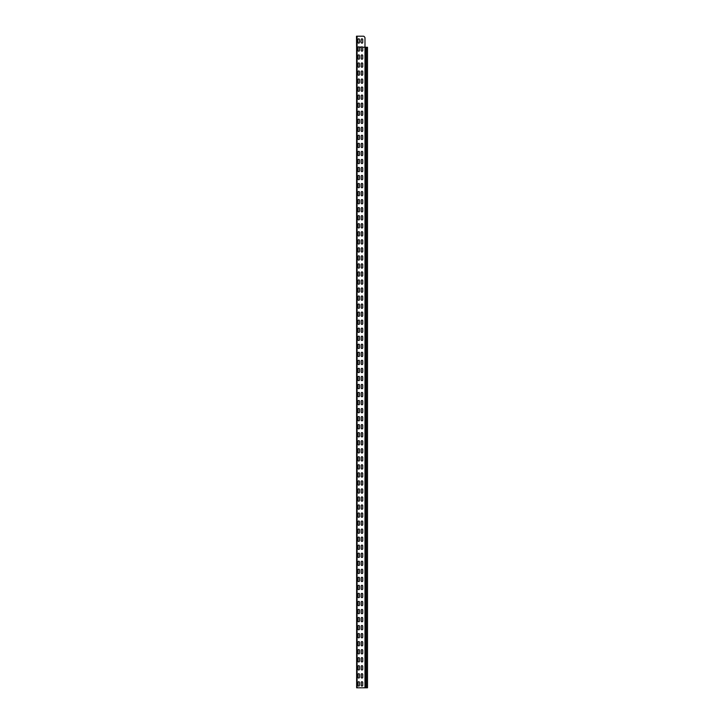 <?xml version="1.0" encoding="UTF-8"?>
<svg xmlns="http://www.w3.org/2000/svg" width="724" height="724" viewBox="0 0 724 724"><rect width="100%" height="100%" fill="white"/><g stroke="black" fill="none" stroke-linecap="round" stroke-linejoin="round"><path stroke-width="1.09" d="M363.385 36.2L357.077 36.2L357.077 46.97L356.597 47.205L356.498 36.2L363.385 36.2A1.086 1.086 0 0 1 364.226 36.589L364.733 37.205A1.086 1.086 0 0 1 364.987 37.892L364.987 46.97L364.987 37.892M367.403 687.8L356.642 687.8L356.597 47.205L358.28 46.97A0.76 0.76 0 0 1 359.131 46.97L359.394 47.277A0.76 0.76 0 0 1 359.466 47.603L359.466 50.427A0.76 0.76 0 0 1 358.706 51.187A0.76 0.76 0 0 1 357.946 50.427L357.946 47.603A0.76 0.76 0 0 1 358.018 47.295L358.027 47.277A0.76 0.76 0 0 0 357.946 47.603M359.267 47.087L361.538 46.97A0.76 0.76 0 0 1 362.389 46.97L362.652 47.277A0.76 0.76 0 0 1 362.724 47.603L362.724 50.427A0.76 0.76 0 0 1 361.964 51.187A0.76 0.76 0 0 1 361.204 50.427L361.204 47.603A0.76 0.76 0 0 1 361.285 47.277L361.412 47.087M360.878 42.01L361.204 39.567A0.76 0.76 0 0 1 361.964 38.806A0.76 0.76 0 0 1 362.724 39.567L362.724 42.39A0.76 0.76 0 0 1 361.964 43.15A0.76 0.76 0 0 1 361.204 42.39A0.76 0.76 0 0 0 361.964 43.15A0.76 0.76 0 0 0 362.724 42.39M357.946 39.567A0.76 0.76 0 0 1 358.706 38.806A0.76 0.76 0 0 1 359.466 39.567A0.76 0.76 0 0 0 358.706 38.806A0.76 0.76 0 0 0 357.946 39.567L357.891 39.892M359.466 39.838L359.466 42.39A0.76 0.76 0 0 1 358.706 43.15A0.76 0.76 0 0 1 357.946 42.39L357.62 39.947M364.226 36.589L364.733 37.205M359.466 42.39A0.76 0.76 0 0 1 358.706 43.15A0.76 0.76 0 0 1 357.946 42.39L357.946 42.119M361.204 39.567A0.76 0.76 0 0 1 361.964 38.806A0.76 0.76 0 0 1 362.724 39.567L362.724 39.838M362.525 47.087L362.652 47.277A0.76 0.76 0 0 1 362.724 47.603M362.615 47.205L367.403 47.277M362.724 50.427A0.76 0.76 0 0 1 361.964 51.187A0.76 0.76 0 0 1 361.204 50.427M361.285 47.277L359.394 47.277A0.76 0.76 0 0 1 359.466 47.603M359.466 50.427A0.76 0.76 0 0 1 358.706 51.187A0.76 0.76 0 0 1 357.946 50.427M361.204 58.463L361.204 55.639A0.76 0.76 0 0 1 361.964 54.879A0.76 0.76 0 0 1 362.724 55.639L362.724 58.463A0.76 0.76 0 0 1 361.964 59.223A0.76 0.76 0 0 1 361.204 58.463A0.76 0.76 0 0 0 361.964 59.223A0.76 0.76 0 0 0 362.724 58.463M361.204 55.639A0.76 0.76 0 0 1 361.964 54.879A0.76 0.76 0 0 1 362.724 55.639M359.466 58.463A0.76 0.76 0 0 1 358.706 59.223A0.76 0.76 0 0 1 357.946 58.463L357.946 55.639A0.76 0.76 0 0 1 358.706 54.879A0.76 0.76 0 0 1 359.466 55.639L359.466 58.463A0.76 0.76 0 0 1 358.706 59.223A0.76 0.76 0 0 1 357.946 58.463M357.946 55.639A0.76 0.76 0 0 1 358.706 54.879A0.76 0.76 0 0 1 359.466 55.639M361.204 66.499L361.204 63.676A0.76 0.76 0 0 1 361.964 62.916A0.76 0.76 0 0 1 362.724 63.676L362.724 66.499A0.76 0.76 0 0 1 361.964 67.26A0.76 0.76 0 0 1 361.204 66.499A0.76 0.76 0 0 0 361.964 67.26A0.76 0.76 0 0 0 362.724 66.499M361.204 63.676A0.76 0.76 0 0 1 361.964 62.916A0.76 0.76 0 0 1 362.724 63.676M359.466 66.499A0.76 0.76 0 0 1 358.706 67.26A0.76 0.76 0 0 1 357.946 66.499L357.946 63.676A0.76 0.76 0 0 1 358.706 62.916A0.76 0.76 0 0 1 359.466 63.676L359.466 66.499A0.76 0.76 0 0 1 358.706 67.26A0.76 0.76 0 0 1 357.946 66.499M357.946 63.676A0.76 0.76 0 0 1 358.706 62.916A0.76 0.76 0 0 1 359.466 63.676M361.204 74.536L361.204 71.712A0.76 0.76 0 0 1 361.964 70.952A0.76 0.76 0 0 1 362.724 71.712L362.724 74.536A0.76 0.76 0 0 1 361.964 75.296A0.76 0.76 0 0 1 361.204 74.536A0.76 0.76 0 0 0 361.964 75.296A0.76 0.76 0 0 0 362.724 74.536M361.204 71.712A0.76 0.76 0 0 1 361.964 70.952A0.76 0.76 0 0 1 362.724 71.712M359.466 74.536A0.76 0.76 0 0 1 358.706 75.296A0.76 0.76 0 0 1 357.946 74.536L357.946 71.712A0.76 0.76 0 0 1 358.706 70.952A0.76 0.76 0 0 1 359.466 71.712L359.466 74.536A0.76 0.76 0 0 1 358.706 75.296A0.76 0.76 0 0 1 357.946 74.536M357.946 71.712A0.76 0.76 0 0 1 358.706 70.952A0.76 0.76 0 0 1 359.466 71.712M361.204 82.572L361.204 79.749A0.76 0.76 0 0 1 361.964 78.988A0.76 0.76 0 0 1 362.724 79.749L362.724 82.572A0.76 0.76 0 0 1 361.964 83.332A0.76 0.76 0 0 1 361.204 82.572A0.76 0.76 0 0 0 361.964 83.332A0.76 0.76 0 0 0 362.724 82.572M361.204 79.749A0.76 0.76 0 0 1 361.964 78.988A0.76 0.76 0 0 1 362.724 79.749M359.466 82.572A0.76 0.76 0 0 1 358.706 83.332A0.76 0.76 0 0 1 357.946 82.572L357.946 79.749A0.76 0.76 0 0 1 358.706 78.988A0.76 0.76 0 0 1 359.466 79.749L359.466 82.572A0.76 0.76 0 0 1 358.706 83.332A0.76 0.76 0 0 1 357.946 82.572M357.946 79.749A0.76 0.76 0 0 1 358.706 78.988A0.76 0.76 0 0 1 359.466 79.749M361.204 90.609L361.204 87.785A0.76 0.76 0 0 1 361.964 87.025A0.76 0.76 0 0 1 362.724 87.785L362.724 90.609A0.76 0.76 0 0 1 361.964 91.369A0.76 0.76 0 0 1 361.204 90.609A0.76 0.76 0 0 0 361.964 91.369A0.76 0.76 0 0 0 362.724 90.609M361.204 87.785A0.76 0.76 0 0 1 361.964 87.025A0.76 0.76 0 0 1 362.724 87.785M359.466 90.609A0.76 0.76 0 0 1 358.706 91.369A0.76 0.76 0 0 1 357.946 90.609L357.946 87.785A0.76 0.76 0 0 1 358.706 87.025A0.76 0.76 0 0 1 359.466 87.785L359.466 90.609A0.76 0.76 0 0 1 358.706 91.369A0.76 0.76 0 0 1 357.946 90.609M357.946 87.785A0.76 0.76 0 0 1 358.706 87.025A0.76 0.76 0 0 1 359.466 87.785M361.204 98.645L361.204 95.821A0.76 0.76 0 0 1 361.964 95.061A0.76 0.76 0 0 1 362.724 95.821L362.724 98.645A0.76 0.76 0 0 1 361.964 99.405A0.76 0.76 0 0 1 361.204 98.645A0.76 0.76 0 0 0 361.964 99.405A0.76 0.76 0 0 0 362.724 98.645M361.204 95.821A0.76 0.76 0 0 1 361.964 95.061A0.76 0.76 0 0 1 362.724 95.821M359.466 98.645A0.76 0.76 0 0 1 358.706 99.405A0.76 0.76 0 0 1 357.946 98.645L357.946 95.821A0.76 0.76 0 0 1 358.706 95.061A0.76 0.76 0 0 1 359.466 95.821L359.466 98.645A0.76 0.76 0 0 1 358.706 99.405A0.76 0.76 0 0 1 357.946 98.645M357.946 95.821A0.76 0.76 0 0 1 358.706 95.061A0.76 0.76 0 0 1 359.466 95.821M361.204 106.681L361.204 103.858A0.76 0.76 0 0 1 361.964 103.098A0.76 0.76 0 0 1 362.724 103.858L362.724 106.681A0.76 0.76 0 0 1 361.964 107.442A0.76 0.76 0 0 1 361.204 106.681A0.76 0.76 0 0 0 361.964 107.442A0.76 0.76 0 0 0 362.724 106.681M361.204 103.858A0.76 0.76 0 0 1 361.964 103.098A0.76 0.76 0 0 1 362.724 103.858M359.466 106.681A0.76 0.76 0 0 1 358.706 107.442A0.76 0.76 0 0 1 357.946 106.681L357.946 103.858A0.76 0.76 0 0 1 358.706 103.098A0.76 0.76 0 0 1 359.466 103.858L359.466 106.681A0.76 0.76 0 0 1 358.706 107.442A0.76 0.76 0 0 1 357.946 106.681M357.946 103.858A0.76 0.76 0 0 1 358.706 103.098A0.76 0.76 0 0 1 359.466 103.858M361.204 114.718L361.204 111.894A0.76 0.76 0 0 1 361.964 111.134A0.76 0.76 0 0 1 362.724 111.894L362.724 114.718A0.76 0.76 0 0 1 361.964 115.478A0.76 0.76 0 0 1 361.204 114.718A0.76 0.76 0 0 0 361.964 115.478A0.76 0.76 0 0 0 362.724 114.718M361.204 111.894A0.76 0.76 0 0 1 361.964 111.134A0.76 0.76 0 0 1 362.724 111.894M359.466 114.718A0.76 0.76 0 0 1 358.706 115.478A0.76 0.76 0 0 1 357.946 114.718L357.946 111.894A0.76 0.76 0 0 1 358.706 111.134A0.76 0.76 0 0 1 359.466 111.894L359.466 114.718A0.76 0.76 0 0 1 358.706 115.478A0.76 0.76 0 0 1 357.946 114.718M357.946 111.894A0.76 0.76 0 0 1 358.706 111.134A0.76 0.76 0 0 1 359.466 111.894M361.204 122.754L361.204 119.931A0.76 0.76 0 0 1 361.964 119.17A0.76 0.76 0 0 1 362.724 119.931L362.724 122.754A0.76 0.76 0 0 1 361.964 123.514A0.76 0.76 0 0 1 361.204 122.754A0.76 0.76 0 0 0 361.964 123.514A0.76 0.76 0 0 0 362.724 122.754M361.204 119.931A0.76 0.76 0 0 1 361.964 119.17A0.76 0.76 0 0 1 362.724 119.931M359.466 122.754A0.76 0.76 0 0 1 358.706 123.514A0.76 0.76 0 0 1 357.946 122.754L357.946 119.931A0.76 0.76 0 0 1 358.706 119.17A0.76 0.76 0 0 1 359.466 119.931L359.466 122.754A0.76 0.76 0 0 1 358.706 123.514A0.76 0.76 0 0 1 357.946 122.754M357.946 119.931A0.76 0.76 0 0 1 358.706 119.17A0.76 0.76 0 0 1 359.466 119.931M361.204 130.791L361.204 127.967A0.76 0.76 0 0 1 361.964 127.207A0.76 0.76 0 0 1 362.724 127.967L362.724 130.791A0.76 0.76 0 0 1 361.964 131.551A0.76 0.76 0 0 1 361.204 130.791A0.76 0.76 0 0 0 361.964 131.551A0.76 0.76 0 0 0 362.724 130.791M361.204 127.967A0.76 0.76 0 0 1 361.964 127.207A0.76 0.76 0 0 1 362.724 127.967M359.466 130.791A0.76 0.76 0 0 1 358.706 131.551A0.76 0.76 0 0 1 357.946 130.791L357.946 127.967A0.76 0.76 0 0 1 358.706 127.207A0.76 0.76 0 0 1 359.466 127.967L359.466 130.791A0.76 0.76 0 0 1 358.706 131.551A0.76 0.76 0 0 1 357.946 130.791M357.946 127.967A0.76 0.76 0 0 1 358.706 127.207A0.76 0.76 0 0 1 359.466 127.967M361.204 138.827L361.204 136.003A0.76 0.76 0 0 1 361.964 135.243A0.76 0.76 0 0 1 362.724 136.003L362.724 138.827A0.76 0.76 0 0 1 361.964 139.587A0.76 0.76 0 0 1 361.204 138.827A0.76 0.76 0 0 0 361.964 139.587A0.76 0.76 0 0 0 362.724 138.827M361.204 136.003A0.76 0.76 0 0 1 361.964 135.243A0.76 0.76 0 0 1 362.724 136.003M359.466 138.827A0.76 0.76 0 0 1 358.706 139.587A0.76 0.76 0 0 1 357.946 138.827L357.946 136.003A0.76 0.76 0 0 1 358.706 135.243A0.76 0.76 0 0 1 359.466 136.003L359.466 138.827A0.76 0.76 0 0 1 358.706 139.587A0.76 0.76 0 0 1 357.946 138.827M357.946 136.003A0.76 0.76 0 0 1 358.706 135.243A0.76 0.76 0 0 1 359.466 136.003M361.204 146.863L361.204 144.04A0.76 0.76 0 0 1 361.964 143.28A0.76 0.76 0 0 1 362.724 144.04L362.724 146.863A0.76 0.76 0 0 1 361.964 147.624A0.76 0.76 0 0 1 361.204 146.863A0.76 0.76 0 0 0 361.964 147.624A0.76 0.76 0 0 0 362.724 146.863M361.204 144.04A0.76 0.76 0 0 1 361.964 143.28A0.76 0.76 0 0 1 362.724 144.04M359.466 146.863A0.76 0.76 0 0 1 358.706 147.624A0.76 0.76 0 0 1 357.946 146.863L357.946 144.04A0.76 0.76 0 0 1 358.706 143.28A0.76 0.76 0 0 1 359.466 144.04L359.466 146.863A0.76 0.76 0 0 1 358.706 147.624A0.76 0.76 0 0 1 357.946 146.863M357.946 144.04A0.76 0.76 0 0 1 358.706 143.28A0.76 0.76 0 0 1 359.466 144.04M361.204 154.9L361.204 152.076A0.76 0.76 0 0 1 361.964 151.316A0.76 0.76 0 0 1 362.724 152.076L362.724 154.9A0.76 0.76 0 0 1 361.964 155.66A0.76 0.76 0 0 1 361.204 154.9A0.76 0.76 0 0 0 361.964 155.66A0.76 0.76 0 0 0 362.724 154.9M361.204 152.076A0.76 0.76 0 0 1 361.964 151.316A0.76 0.76 0 0 1 362.724 152.076M359.466 154.9A0.76 0.76 0 0 1 358.706 155.66A0.76 0.76 0 0 1 357.946 154.9L357.946 152.076A0.76 0.76 0 0 1 358.706 151.316A0.76 0.76 0 0 1 359.466 152.076L359.466 154.9A0.76 0.76 0 0 1 358.706 155.66A0.76 0.76 0 0 1 357.946 154.9M357.946 152.076A0.76 0.76 0 0 1 358.706 151.316A0.76 0.76 0 0 1 359.466 152.076M361.204 162.936L361.204 160.113A0.76 0.76 0 0 1 361.964 159.352A0.76 0.76 0 0 1 362.724 160.113L362.724 162.936A0.76 0.76 0 0 1 361.964 163.696A0.76 0.76 0 0 1 361.204 162.936A0.76 0.76 0 0 0 361.964 163.696A0.76 0.76 0 0 0 362.724 162.936M361.204 160.113A0.76 0.76 0 0 1 361.964 159.352A0.76 0.76 0 0 1 362.724 160.113M359.466 162.936A0.76 0.76 0 0 1 358.706 163.696A0.76 0.76 0 0 1 357.946 162.936L357.946 160.113A0.76 0.76 0 0 1 358.706 159.352A0.76 0.76 0 0 1 359.466 160.113L359.466 162.936A0.76 0.76 0 0 1 358.706 163.696A0.76 0.76 0 0 1 357.946 162.936M357.946 160.113A0.76 0.76 0 0 1 358.706 159.352A0.76 0.76 0 0 1 359.466 160.113M361.204 170.973L361.204 168.149A0.76 0.76 0 0 1 361.964 167.389A0.76 0.76 0 0 1 362.724 168.149L362.724 170.973A0.76 0.76 0 0 1 361.964 171.733A0.76 0.76 0 0 1 361.204 170.973A0.76 0.76 0 0 0 361.964 171.733A0.76 0.76 0 0 0 362.724 170.973M361.204 168.149A0.76 0.76 0 0 1 361.964 167.389A0.76 0.76 0 0 1 362.724 168.149M359.466 170.973A0.76 0.76 0 0 1 358.706 171.733A0.76 0.76 0 0 1 357.946 170.973L357.946 168.149A0.76 0.76 0 0 1 358.706 167.389A0.76 0.76 0 0 1 359.466 168.149L359.466 170.973A0.76 0.76 0 0 1 358.706 171.733A0.76 0.76 0 0 1 357.946 170.973M357.946 168.149A0.76 0.76 0 0 1 358.706 167.389A0.76 0.76 0 0 1 359.466 168.149M361.204 179.009L361.204 176.185A0.76 0.76 0 0 1 361.964 175.425A0.76 0.76 0 0 1 362.724 176.185L362.724 179.009A0.76 0.76 0 0 1 361.964 179.769A0.76 0.76 0 0 1 361.204 179.009A0.76 0.76 0 0 0 361.964 179.769A0.76 0.76 0 0 0 362.724 179.009M361.204 176.185A0.76 0.76 0 0 1 361.964 175.425A0.76 0.76 0 0 1 362.724 176.185M359.466 179.009A0.76 0.76 0 0 1 358.706 179.769A0.76 0.76 0 0 1 357.946 179.009L357.946 176.185A0.76 0.76 0 0 1 358.706 175.425A0.76 0.76 0 0 1 359.466 176.185L359.466 179.009A0.76 0.76 0 0 1 358.706 179.769A0.76 0.76 0 0 1 357.946 179.009M357.946 176.185A0.76 0.76 0 0 1 358.706 175.425A0.76 0.76 0 0 1 359.466 176.185M361.204 187.045L361.204 184.222A0.76 0.76 0 0 1 361.964 183.462A0.76 0.76 0 0 1 362.724 184.222L362.724 187.045A0.76 0.76 0 0 1 361.964 187.806A0.76 0.76 0 0 1 361.204 187.045A0.76 0.76 0 0 0 361.964 187.806A0.76 0.76 0 0 0 362.724 187.045M361.204 184.222A0.76 0.76 0 0 1 361.964 183.462A0.76 0.76 0 0 1 362.724 184.222M359.466 187.045A0.76 0.76 0 0 1 358.706 187.806A0.76 0.76 0 0 1 357.946 187.045L357.946 184.222A0.76 0.76 0 0 1 358.706 183.462A0.76 0.76 0 0 1 359.466 184.222L359.466 187.045A0.76 0.76 0 0 1 358.706 187.806A0.76 0.76 0 0 1 357.946 187.045M357.946 184.222A0.76 0.76 0 0 1 358.706 183.462A0.76 0.76 0 0 1 359.466 184.222M361.204 195.082L361.204 192.258A0.76 0.76 0 0 1 361.964 191.498A0.76 0.76 0 0 1 362.724 192.258L362.724 195.082A0.76 0.76 0 0 1 361.964 195.842A0.76 0.76 0 0 1 361.204 195.082A0.76 0.76 0 0 0 361.964 195.842A0.76 0.76 0 0 0 362.724 195.082M361.204 192.258A0.76 0.76 0 0 1 361.964 191.498A0.76 0.76 0 0 1 362.724 192.258M359.466 195.082A0.76 0.76 0 0 1 358.706 195.842A0.76 0.76 0 0 1 357.946 195.082L357.946 192.258A0.76 0.76 0 0 1 358.706 191.498A0.76 0.76 0 0 1 359.466 192.258L359.466 195.082A0.76 0.76 0 0 1 358.706 195.842A0.76 0.76 0 0 1 357.946 195.082M357.946 192.258A0.76 0.76 0 0 1 358.706 191.498A0.76 0.76 0 0 1 359.466 192.258M361.204 203.118L361.204 200.295A0.76 0.76 0 0 1 361.964 199.534A0.76 0.76 0 0 1 362.724 200.295L362.724 203.118A0.76 0.76 0 0 1 361.964 203.878A0.76 0.76 0 0 1 361.204 203.118A0.76 0.76 0 0 0 361.964 203.878A0.76 0.76 0 0 0 362.724 203.118M361.204 200.295A0.76 0.76 0 0 1 361.964 199.534A0.76 0.76 0 0 1 362.724 200.295M359.466 203.118A0.76 0.76 0 0 1 358.706 203.878A0.76 0.76 0 0 1 357.946 203.118L357.946 200.295A0.76 0.76 0 0 1 358.706 199.534A0.76 0.76 0 0 1 359.466 200.295L359.466 203.118A0.76 0.76 0 0 1 358.706 203.878A0.76 0.76 0 0 1 357.946 203.118M357.946 200.295A0.76 0.76 0 0 1 358.706 199.534A0.76 0.76 0 0 1 359.466 200.295M361.204 211.155L361.204 208.331A0.76 0.76 0 0 1 361.964 207.571A0.76 0.76 0 0 1 362.724 208.331L362.724 211.155A0.76 0.76 0 0 1 361.964 211.915A0.76 0.76 0 0 1 361.204 211.155A0.76 0.76 0 0 0 361.964 211.915A0.76 0.76 0 0 0 362.724 211.155M361.204 208.331A0.76 0.76 0 0 1 361.964 207.571A0.76 0.76 0 0 1 362.724 208.331M359.466 211.155A0.76 0.76 0 0 1 358.706 211.915A0.76 0.76 0 0 1 357.946 211.155L357.946 208.331A0.76 0.76 0 0 1 358.706 207.571A0.76 0.76 0 0 1 359.466 208.331L359.466 211.155A0.76 0.76 0 0 1 358.706 211.915A0.76 0.76 0 0 1 357.946 211.155M357.946 208.331A0.76 0.76 0 0 1 358.706 207.571A0.76 0.76 0 0 1 359.466 208.331M361.204 219.191L361.204 216.367A0.76 0.76 0 0 1 361.964 215.607A0.76 0.76 0 0 1 362.724 216.367L362.724 219.191A0.76 0.76 0 0 1 361.964 219.951A0.76 0.76 0 0 1 361.204 219.191A0.76 0.76 0 0 0 361.964 219.951A0.76 0.76 0 0 0 362.724 219.191M361.204 216.367A0.76 0.76 0 0 1 361.964 215.607A0.76 0.76 0 0 1 362.724 216.367M359.466 219.191A0.76 0.76 0 0 1 358.706 219.951A0.76 0.76 0 0 1 357.946 219.191L357.946 216.367A0.76 0.76 0 0 1 358.706 215.607A0.76 0.76 0 0 1 359.466 216.367L359.466 219.191A0.76 0.76 0 0 1 358.706 219.951A0.76 0.76 0 0 1 357.946 219.191M357.946 216.367A0.76 0.76 0 0 1 358.706 215.607A0.76 0.76 0 0 1 359.466 216.367M361.204 227.227L361.204 224.404A0.76 0.76 0 0 1 361.964 223.644A0.76 0.76 0 0 1 362.724 224.404L362.724 227.227A0.76 0.76 0 0 1 361.964 227.988A0.76 0.76 0 0 1 361.204 227.227A0.76 0.76 0 0 0 361.964 227.988A0.76 0.76 0 0 0 362.724 227.227M361.204 224.404A0.76 0.76 0 0 1 361.964 223.644A0.76 0.76 0 0 1 362.724 224.404M359.466 227.227A0.76 0.76 0 0 1 358.706 227.988A0.76 0.76 0 0 1 357.946 227.227L357.946 224.404A0.76 0.76 0 0 1 358.706 223.644A0.76 0.76 0 0 1 359.466 224.404L359.466 227.227A0.76 0.76 0 0 1 358.706 227.988A0.76 0.76 0 0 1 357.946 227.227M357.946 224.404A0.76 0.76 0 0 1 358.706 223.644A0.76 0.76 0 0 1 359.466 224.404M361.204 235.264L361.204 232.44A0.76 0.76 0 0 1 361.964 231.68A0.76 0.76 0 0 1 362.724 232.44L362.724 235.264A0.76 0.76 0 0 1 361.964 236.024A0.76 0.76 0 0 1 361.204 235.264A0.76 0.76 0 0 0 361.964 236.024A0.76 0.76 0 0 0 362.724 235.264M361.204 232.44A0.76 0.76 0 0 1 361.964 231.68A0.76 0.76 0 0 1 362.724 232.44M359.466 235.264A0.76 0.76 0 0 1 358.706 236.024A0.76 0.76 0 0 1 357.946 235.264L357.946 232.44A0.76 0.76 0 0 1 358.706 231.68A0.76 0.76 0 0 1 359.466 232.44L359.466 235.264A0.76 0.76 0 0 1 358.706 236.024A0.76 0.76 0 0 1 357.946 235.264M357.946 232.44A0.76 0.76 0 0 1 358.706 231.68A0.76 0.76 0 0 1 359.466 232.44M361.204 243.3L361.204 240.477A0.76 0.76 0 0 1 361.964 239.716A0.76 0.76 0 0 1 362.724 240.477L362.724 243.3A0.76 0.76 0 0 1 361.964 244.06A0.76 0.76 0 0 1 361.204 243.3A0.76 0.76 0 0 0 361.964 244.06A0.76 0.76 0 0 0 362.724 243.3M361.204 240.477A0.76 0.76 0 0 1 361.964 239.716A0.76 0.76 0 0 1 362.724 240.477M359.466 243.3A0.76 0.76 0 0 1 358.706 244.06A0.76 0.76 0 0 1 357.946 243.3L357.946 240.477A0.76 0.76 0 0 1 358.706 239.716A0.76 0.76 0 0 1 359.466 240.477L359.466 243.3A0.76 0.76 0 0 1 358.706 244.06A0.76 0.76 0 0 1 357.946 243.3M357.946 240.477A0.76 0.76 0 0 1 358.706 239.716A0.76 0.76 0 0 1 359.466 240.477M361.204 251.337L361.204 248.513A0.76 0.76 0 0 1 361.964 247.753A0.76 0.76 0 0 1 362.724 248.513L362.724 251.337A0.76 0.76 0 0 1 361.964 252.097A0.76 0.76 0 0 1 361.204 251.337A0.76 0.76 0 0 0 361.964 252.097A0.76 0.76 0 0 0 362.724 251.337M361.204 248.513A0.76 0.76 0 0 1 361.964 247.753A0.76 0.76 0 0 1 362.724 248.513M359.466 251.337A0.76 0.76 0 0 1 358.706 252.097A0.76 0.76 0 0 1 357.946 251.337L357.946 248.513A0.76 0.76 0 0 1 358.706 247.753A0.76 0.76 0 0 1 359.466 248.513L359.466 251.337A0.76 0.76 0 0 1 358.706 252.097A0.76 0.76 0 0 1 357.946 251.337M357.946 248.513A0.76 0.76 0 0 1 358.706 247.753A0.76 0.76 0 0 1 359.466 248.513M361.204 259.373L361.204 256.549A0.76 0.76 0 0 1 361.964 255.789A0.76 0.76 0 0 1 362.724 256.549L362.724 259.373A0.76 0.76 0 0 1 361.964 260.133A0.76 0.76 0 0 1 361.204 259.373A0.76 0.76 0 0 0 361.964 260.133A0.76 0.76 0 0 0 362.724 259.373M361.204 256.549A0.76 0.76 0 0 1 361.964 255.789A0.76 0.76 0 0 1 362.724 256.549M359.466 259.373A0.76 0.76 0 0 1 358.706 260.133A0.76 0.76 0 0 1 357.946 259.373L357.946 256.549A0.76 0.76 0 0 1 358.706 255.789A0.76 0.76 0 0 1 359.466 256.549L359.466 259.373A0.76 0.76 0 0 1 358.706 260.133A0.76 0.76 0 0 1 357.946 259.373M357.946 256.549A0.76 0.76 0 0 1 358.706 255.789A0.76 0.76 0 0 1 359.466 256.549M361.204 267.409L361.204 264.586A0.76 0.76 0 0 1 361.964 263.826A0.76 0.76 0 0 1 362.724 264.586L362.724 267.409A0.76 0.76 0 0 1 361.964 268.17A0.76 0.76 0 0 1 361.204 267.409A0.76 0.76 0 0 0 361.964 268.17A0.76 0.76 0 0 0 362.724 267.409M361.204 264.586A0.76 0.76 0 0 1 361.964 263.826A0.76 0.76 0 0 1 362.724 264.586M359.466 267.409A0.76 0.76 0 0 1 358.706 268.17A0.76 0.76 0 0 1 357.946 267.409L357.946 264.586A0.76 0.76 0 0 1 358.706 263.826A0.76 0.76 0 0 1 359.466 264.586L359.466 267.409A0.76 0.76 0 0 1 358.706 268.17A0.76 0.76 0 0 1 357.946 267.409M357.946 264.586A0.76 0.76 0 0 1 358.706 263.826A0.76 0.76 0 0 1 359.466 264.586M361.204 275.446L361.204 272.622A0.76 0.76 0 0 1 361.964 271.862A0.76 0.76 0 0 1 362.724 272.622L362.724 275.446A0.76 0.76 0 0 1 361.964 276.206A0.76 0.76 0 0 1 361.204 275.446A0.76 0.76 0 0 0 361.964 276.206A0.76 0.76 0 0 0 362.724 275.446M361.204 272.622A0.76 0.76 0 0 1 361.964 271.862A0.76 0.76 0 0 1 362.724 272.622M359.466 275.446A0.76 0.76 0 0 1 358.706 276.206A0.76 0.76 0 0 1 357.946 275.446L357.946 272.622A0.76 0.76 0 0 1 358.706 271.862A0.76 0.76 0 0 1 359.466 272.622L359.466 275.446A0.76 0.76 0 0 1 358.706 276.206A0.76 0.76 0 0 1 357.946 275.446M357.946 272.622A0.76 0.76 0 0 1 358.706 271.862A0.76 0.76 0 0 1 359.466 272.622M361.204 283.482L361.204 280.659A0.76 0.76 0 0 1 361.964 279.898A0.76 0.76 0 0 1 362.724 280.659L362.724 283.482A0.76 0.76 0 0 1 361.964 284.242A0.76 0.76 0 0 1 361.204 283.482A0.76 0.76 0 0 0 361.964 284.242A0.76 0.76 0 0 0 362.724 283.482M361.204 280.659A0.76 0.76 0 0 1 361.964 279.898A0.76 0.76 0 0 1 362.724 280.659M359.466 283.482A0.76 0.76 0 0 1 358.706 284.242A0.76 0.76 0 0 1 357.946 283.482L357.946 280.659A0.76 0.76 0 0 1 358.706 279.898A0.76 0.76 0 0 1 359.466 280.659L359.466 283.482A0.76 0.76 0 0 1 358.706 284.242A0.76 0.76 0 0 1 357.946 283.482M357.946 280.659A0.76 0.76 0 0 1 358.706 279.898A0.76 0.76 0 0 1 359.466 280.659M361.204 291.519L361.204 288.695A0.76 0.76 0 0 1 361.964 287.935A0.76 0.76 0 0 1 362.724 288.695L362.724 291.519A0.76 0.76 0 0 1 361.964 292.279A0.76 0.76 0 0 1 361.204 291.519A0.76 0.76 0 0 0 361.964 292.279A0.76 0.76 0 0 0 362.724 291.519M361.204 288.695A0.76 0.76 0 0 1 361.964 287.935A0.76 0.76 0 0 1 362.724 288.695M359.466 291.519A0.76 0.76 0 0 1 358.706 292.279A0.76 0.76 0 0 1 357.946 291.519L357.946 288.695A0.76 0.76 0 0 1 358.706 287.935A0.76 0.76 0 0 1 359.466 288.695L359.466 291.519A0.76 0.76 0 0 1 358.706 292.279A0.76 0.76 0 0 1 357.946 291.519M357.946 288.695A0.76 0.76 0 0 1 358.706 287.935A0.76 0.76 0 0 1 359.466 288.695M361.204 299.555L361.204 296.731A0.76 0.76 0 0 1 361.964 295.971A0.76 0.76 0 0 1 362.724 296.731L362.724 299.555A0.76 0.76 0 0 1 361.964 300.315A0.76 0.76 0 0 1 361.204 299.555A0.76 0.76 0 0 0 361.964 300.315A0.76 0.76 0 0 0 362.724 299.555M361.204 296.731A0.76 0.76 0 0 1 361.964 295.971A0.76 0.76 0 0 1 362.724 296.731M359.466 299.555A0.76 0.76 0 0 1 358.706 300.315A0.76 0.76 0 0 1 357.946 299.555L357.946 296.731A0.76 0.76 0 0 1 358.706 295.971A0.76 0.76 0 0 1 359.466 296.731L359.466 299.555A0.76 0.76 0 0 1 358.706 300.315A0.76 0.76 0 0 1 357.946 299.555M357.946 296.731A0.76 0.76 0 0 1 358.706 295.971A0.76 0.76 0 0 1 359.466 296.731M361.204 307.591L361.204 304.768A0.76 0.76 0 0 1 361.964 304.008A0.76 0.76 0 0 1 362.724 304.768L362.724 307.591A0.76 0.76 0 0 1 361.964 308.352A0.76 0.76 0 0 1 361.204 307.591A0.76 0.76 0 0 0 361.964 308.352A0.76 0.76 0 0 0 362.724 307.591M361.204 304.768A0.76 0.76 0 0 1 361.964 304.008A0.76 0.76 0 0 1 362.724 304.768M359.466 307.591A0.76 0.76 0 0 1 358.706 308.352A0.76 0.76 0 0 1 357.946 307.591L357.946 304.768A0.76 0.76 0 0 1 358.706 304.008A0.76 0.76 0 0 1 359.466 304.768L359.466 307.591A0.76 0.76 0 0 1 358.706 308.352A0.76 0.76 0 0 1 357.946 307.591M357.946 304.768A0.76 0.76 0 0 1 358.706 304.008A0.76 0.76 0 0 1 359.466 304.768M361.204 315.628L361.204 312.804A0.76 0.76 0 0 1 361.964 312.044A0.76 0.76 0 0 1 362.724 312.804L362.724 315.628A0.76 0.76 0 0 1 361.964 316.388A0.76 0.76 0 0 1 361.204 315.628A0.76 0.76 0 0 0 361.964 316.388A0.76 0.76 0 0 0 362.724 315.628M361.204 312.804A0.76 0.76 0 0 1 361.964 312.044A0.76 0.76 0 0 1 362.724 312.804M359.466 315.628A0.76 0.76 0 0 1 358.706 316.388A0.76 0.76 0 0 1 357.946 315.628L357.946 312.804A0.76 0.76 0 0 1 358.706 312.044A0.76 0.76 0 0 1 359.466 312.804L359.466 315.628A0.76 0.76 0 0 1 358.706 316.388A0.76 0.76 0 0 1 357.946 315.628M357.946 312.804A0.76 0.76 0 0 1 358.706 312.044A0.76 0.76 0 0 1 359.466 312.804M361.204 323.664L361.204 320.841A0.76 0.76 0 0 1 361.964 320.08A0.76 0.76 0 0 1 362.724 320.841L362.724 323.664A0.76 0.76 0 0 1 361.964 324.424A0.76 0.76 0 0 1 361.204 323.664A0.76 0.76 0 0 0 361.964 324.424A0.76 0.76 0 0 0 362.724 323.664M361.204 320.841A0.76 0.76 0 0 1 361.964 320.08A0.76 0.76 0 0 1 362.724 320.841M359.466 323.664A0.76 0.76 0 0 1 358.706 324.424A0.76 0.76 0 0 1 357.946 323.664L357.946 320.841A0.76 0.76 0 0 1 358.706 320.08A0.76 0.76 0 0 1 359.466 320.841L359.466 323.664A0.76 0.76 0 0 1 358.706 324.424A0.76 0.76 0 0 1 357.946 323.664M357.946 320.841A0.76 0.76 0 0 1 358.706 320.08A0.76 0.76 0 0 1 359.466 320.841M361.204 331.701L361.204 328.877A0.76 0.76 0 0 1 361.964 328.117A0.76 0.76 0 0 1 362.724 328.877L362.724 331.701A0.76 0.76 0 0 1 361.964 332.461A0.76 0.76 0 0 1 361.204 331.701A0.76 0.76 0 0 0 361.964 332.461A0.76 0.76 0 0 0 362.724 331.701M361.204 328.877A0.76 0.76 0 0 1 361.964 328.117A0.76 0.76 0 0 1 362.724 328.877M359.466 331.701A0.76 0.76 0 0 1 358.706 332.461A0.76 0.76 0 0 1 357.946 331.701L357.946 328.877A0.76 0.76 0 0 1 358.706 328.117A0.76 0.76 0 0 1 359.466 328.877L359.466 331.701A0.76 0.76 0 0 1 358.706 332.461A0.76 0.76 0 0 1 357.946 331.701M357.946 328.877A0.76 0.76 0 0 1 358.706 328.117A0.76 0.76 0 0 1 359.466 328.877M361.204 339.737L361.204 336.913A0.76 0.76 0 0 1 361.964 336.153A0.76 0.76 0 0 1 362.724 336.913L362.724 339.737A0.76 0.76 0 0 1 361.964 340.497A0.76 0.76 0 0 1 361.204 339.737A0.76 0.76 0 0 0 361.964 340.497A0.76 0.76 0 0 0 362.724 339.737M361.204 336.913A0.76 0.76 0 0 1 361.964 336.153A0.76 0.76 0 0 1 362.724 336.913M359.466 339.737A0.76 0.76 0 0 1 358.706 340.497A0.76 0.76 0 0 1 357.946 339.737L357.946 336.913A0.76 0.76 0 0 1 358.706 336.153A0.76 0.76 0 0 1 359.466 336.913L359.466 339.737A0.76 0.76 0 0 1 358.706 340.497A0.76 0.76 0 0 1 357.946 339.737M357.946 336.913A0.76 0.76 0 0 1 358.706 336.153A0.76 0.76 0 0 1 359.466 336.913M361.204 347.773L361.204 344.95A0.76 0.76 0 0 1 361.964 344.19A0.76 0.76 0 0 1 362.724 344.95L362.724 347.773A0.76 0.76 0 0 1 361.964 348.534A0.76 0.76 0 0 1 361.204 347.773A0.76 0.76 0 0 0 361.964 348.534A0.76 0.76 0 0 0 362.724 347.773M361.204 344.95A0.76 0.76 0 0 1 361.964 344.19A0.76 0.76 0 0 1 362.724 344.95M359.466 347.773A0.76 0.76 0 0 1 358.706 348.534A0.76 0.76 0 0 1 357.946 347.773L357.946 344.95A0.76 0.76 0 0 1 358.706 344.19A0.76 0.76 0 0 1 359.466 344.95L359.466 347.773A0.76 0.76 0 0 1 358.706 348.534A0.76 0.76 0 0 1 357.946 347.773M357.946 344.95A0.76 0.76 0 0 1 358.706 344.19A0.76 0.76 0 0 1 359.466 344.95M361.204 355.81L361.204 352.986A0.76 0.76 0 0 1 361.964 352.226A0.76 0.76 0 0 1 362.724 352.986L362.724 355.81A0.76 0.76 0 0 1 361.964 356.57A0.76 0.76 0 0 1 361.204 355.81A0.76 0.76 0 0 0 361.964 356.57A0.76 0.76 0 0 0 362.724 355.81M361.204 352.986A0.76 0.76 0 0 1 361.964 352.226A0.76 0.76 0 0 1 362.724 352.986M359.466 355.81A0.76 0.76 0 0 1 358.706 356.57A0.76 0.76 0 0 1 357.946 355.81L357.946 352.986A0.76 0.76 0 0 1 358.706 352.226A0.76 0.76 0 0 1 359.466 352.986L359.466 355.81A0.76 0.76 0 0 1 358.706 356.57A0.76 0.76 0 0 1 357.946 355.81M357.946 352.986A0.76 0.76 0 0 1 358.706 352.226A0.76 0.76 0 0 1 359.466 352.986M361.204 363.846L361.204 361.023A0.76 0.76 0 0 1 361.964 360.262A0.76 0.76 0 0 1 362.724 361.023L362.724 363.846A0.76 0.76 0 0 1 361.964 364.606A0.76 0.76 0 0 1 361.204 363.846A0.76 0.76 0 0 0 361.964 364.606A0.76 0.76 0 0 0 362.724 363.846M361.204 361.023A0.76 0.76 0 0 1 361.964 360.262A0.76 0.76 0 0 1 362.724 361.023M359.466 363.846A0.76 0.76 0 0 1 358.706 364.606A0.76 0.76 0 0 1 357.946 363.846L357.946 361.023A0.76 0.76 0 0 1 358.706 360.262A0.76 0.76 0 0 1 359.466 361.023L359.466 363.846A0.76 0.76 0 0 1 358.706 364.606A0.76 0.76 0 0 1 357.946 363.846M357.946 361.023A0.76 0.76 0 0 1 358.706 360.262A0.76 0.76 0 0 1 359.466 361.023M361.204 371.883L361.204 369.059A0.76 0.76 0 0 1 361.964 368.299A0.76 0.76 0 0 1 362.724 369.059L362.724 371.883A0.76 0.76 0 0 1 361.964 372.643A0.76 0.76 0 0 1 361.204 371.883A0.76 0.76 0 0 0 361.964 372.643A0.76 0.76 0 0 0 362.724 371.883M361.204 369.059A0.76 0.76 0 0 1 361.964 368.299A0.76 0.76 0 0 1 362.724 369.059M359.466 371.883A0.76 0.76 0 0 1 358.706 372.643A0.76 0.76 0 0 1 357.946 371.883L357.946 369.059A0.76 0.76 0 0 1 358.706 368.299A0.76 0.76 0 0 1 359.466 369.059L359.466 371.883A0.76 0.76 0 0 1 358.706 372.643A0.76 0.76 0 0 1 357.946 371.883M357.946 369.059A0.76 0.76 0 0 1 358.706 368.299A0.76 0.76 0 0 1 359.466 369.059M361.204 379.919L361.204 377.095A0.76 0.76 0 0 1 361.964 376.335A0.76 0.76 0 0 1 362.724 377.095L362.724 379.919A0.76 0.76 0 0 1 361.964 380.679A0.76 0.76 0 0 1 361.204 379.919A0.76 0.76 0 0 0 361.964 380.679A0.76 0.76 0 0 0 362.724 379.919M361.204 377.095A0.76 0.76 0 0 1 361.964 376.335A0.76 0.76 0 0 1 362.724 377.095M359.466 379.919A0.76 0.76 0 0 1 358.706 380.679A0.76 0.76 0 0 1 357.946 379.919L357.946 377.095A0.76 0.76 0 0 1 358.706 376.335A0.76 0.76 0 0 1 359.466 377.095L359.466 379.919A0.76 0.76 0 0 1 358.706 380.679A0.76 0.76 0 0 1 357.946 379.919M357.946 377.095A0.76 0.76 0 0 1 358.706 376.335A0.76 0.76 0 0 1 359.466 377.095M361.204 387.955L361.204 385.132A0.76 0.76 0 0 1 361.964 384.372A0.76 0.76 0 0 1 362.724 385.132L362.724 387.955A0.76 0.76 0 0 1 361.964 388.716A0.76 0.76 0 0 1 361.204 387.955A0.76 0.76 0 0 0 361.964 388.716A0.76 0.76 0 0 0 362.724 387.955M361.204 385.132A0.76 0.76 0 0 1 361.964 384.372A0.76 0.76 0 0 1 362.724 385.132M359.466 387.955A0.76 0.76 0 0 1 358.706 388.716A0.76 0.76 0 0 1 357.946 387.955L357.946 385.132A0.76 0.76 0 0 1 358.706 384.372A0.76 0.76 0 0 1 359.466 385.132L359.466 387.955A0.76 0.76 0 0 1 358.706 388.716A0.76 0.76 0 0 1 357.946 387.955M357.946 385.132A0.76 0.76 0 0 1 358.706 384.372A0.76 0.76 0 0 1 359.466 385.132M361.204 395.992L361.204 393.168A0.76 0.76 0 0 1 361.964 392.408A0.76 0.76 0 0 1 362.724 393.168L362.724 395.992A0.76 0.76 0 0 1 361.964 396.752A0.76 0.76 0 0 1 361.204 395.992A0.76 0.76 0 0 0 361.964 396.752A0.76 0.76 0 0 0 362.724 395.992M361.204 393.168A0.76 0.76 0 0 1 361.964 392.408A0.76 0.76 0 0 1 362.724 393.168M359.466 395.992A0.76 0.76 0 0 1 358.706 396.752A0.76 0.76 0 0 1 357.946 395.992L357.946 393.168A0.76 0.76 0 0 1 358.706 392.408A0.76 0.76 0 0 1 359.466 393.168L359.466 395.992A0.76 0.76 0 0 1 358.706 396.752A0.76 0.76 0 0 1 357.946 395.992M357.946 393.168A0.76 0.76 0 0 1 358.706 392.408A0.76 0.76 0 0 1 359.466 393.168M361.204 404.028L361.204 401.205A0.76 0.76 0 0 1 361.964 400.444A0.76 0.76 0 0 1 362.724 401.205L362.724 404.028A0.76 0.76 0 0 1 361.964 404.788A0.76 0.76 0 0 1 361.204 404.028A0.76 0.76 0 0 0 361.964 404.788A0.76 0.76 0 0 0 362.724 404.028M361.204 401.205A0.76 0.76 0 0 1 361.964 400.444A0.76 0.76 0 0 1 362.724 401.205M359.466 404.028A0.76 0.76 0 0 1 358.706 404.788A0.76 0.76 0 0 1 357.946 404.028L357.946 401.205A0.76 0.76 0 0 1 358.706 400.444A0.76 0.76 0 0 1 359.466 401.205L359.466 404.028A0.76 0.76 0 0 1 358.706 404.788A0.76 0.76 0 0 1 357.946 404.028M357.946 401.205A0.76 0.76 0 0 1 358.706 400.444A0.76 0.76 0 0 1 359.466 401.205M361.204 412.065L361.204 409.241A0.76 0.76 0 0 1 361.964 408.481A0.76 0.76 0 0 1 362.724 409.241L362.724 412.065A0.76 0.76 0 0 1 361.964 412.825A0.76 0.76 0 0 1 361.204 412.065A0.76 0.76 0 0 0 361.964 412.825A0.76 0.76 0 0 0 362.724 412.065M361.204 409.241A0.76 0.76 0 0 1 361.964 408.481A0.76 0.76 0 0 1 362.724 409.241M359.466 412.065A0.76 0.76 0 0 1 358.706 412.825A0.76 0.76 0 0 1 357.946 412.065L357.946 409.241A0.76 0.76 0 0 1 358.706 408.481A0.76 0.76 0 0 1 359.466 409.241L359.466 412.065A0.76 0.76 0 0 1 358.706 412.825A0.76 0.76 0 0 1 357.946 412.065M357.946 409.241A0.76 0.76 0 0 1 358.706 408.481A0.76 0.76 0 0 1 359.466 409.241M361.204 420.101L361.204 417.277A0.76 0.76 0 0 1 361.964 416.517A0.76 0.76 0 0 1 362.724 417.277L362.724 420.101A0.76 0.76 0 0 1 361.964 420.861A0.76 0.76 0 0 1 361.204 420.101A0.76 0.76 0 0 0 361.964 420.861A0.76 0.76 0 0 0 362.724 420.101M361.204 417.277A0.76 0.76 0 0 1 361.964 416.517A0.76 0.76 0 0 1 362.724 417.277M359.466 420.101A0.76 0.76 0 0 1 358.706 420.861A0.76 0.76 0 0 1 357.946 420.101L357.946 417.277A0.76 0.76 0 0 1 358.706 416.517A0.76 0.76 0 0 1 359.466 417.277L359.466 420.101A0.76 0.76 0 0 1 358.706 420.861A0.76 0.76 0 0 1 357.946 420.101M357.946 417.277A0.76 0.76 0 0 1 358.706 416.517A0.76 0.76 0 0 1 359.466 417.277M361.204 428.137L361.204 425.314A0.76 0.76 0 0 1 361.964 424.554A0.76 0.76 0 0 1 362.724 425.314L362.724 428.137A0.76 0.76 0 0 1 361.964 428.898A0.76 0.76 0 0 1 361.204 428.137A0.76 0.76 0 0 0 361.964 428.898A0.76 0.76 0 0 0 362.724 428.137M361.204 425.314A0.76 0.76 0 0 1 361.964 424.554A0.76 0.76 0 0 1 362.724 425.314M359.466 428.137A0.76 0.76 0 0 1 358.706 428.898A0.76 0.76 0 0 1 357.946 428.137L357.946 425.314A0.76 0.76 0 0 1 358.706 424.554A0.76 0.76 0 0 1 359.466 425.314L359.466 428.137A0.76 0.76 0 0 1 358.706 428.898A0.76 0.76 0 0 1 357.946 428.137M357.946 425.314A0.76 0.76 0 0 1 358.706 424.554A0.76 0.76 0 0 1 359.466 425.314M361.204 436.174L361.204 433.35A0.76 0.76 0 0 1 361.964 432.59A0.76 0.76 0 0 1 362.724 433.35L362.724 436.174A0.76 0.76 0 0 1 361.964 436.934A0.76 0.76 0 0 1 361.204 436.174A0.76 0.76 0 0 0 361.964 436.934A0.76 0.76 0 0 0 362.724 436.174M361.204 433.35A0.76 0.76 0 0 1 361.964 432.59A0.76 0.76 0 0 1 362.724 433.35M359.466 436.174A0.76 0.76 0 0 1 358.706 436.934A0.76 0.76 0 0 1 357.946 436.174L357.946 433.35A0.76 0.76 0 0 1 358.706 432.59A0.76 0.76 0 0 1 359.466 433.35L359.466 436.174A0.76 0.76 0 0 1 358.706 436.934A0.76 0.76 0 0 1 357.946 436.174M357.946 433.35A0.76 0.76 0 0 1 358.706 432.59A0.76 0.76 0 0 1 359.466 433.35M361.204 444.21L361.204 441.387A0.76 0.76 0 0 1 361.964 440.626A0.76 0.76 0 0 1 362.724 441.387L362.724 444.21A0.76 0.76 0 0 1 361.964 444.97A0.76 0.76 0 0 1 361.204 444.21A0.76 0.76 0 0 0 361.964 444.97A0.76 0.76 0 0 0 362.724 444.21M361.204 441.387A0.76 0.76 0 0 1 361.964 440.626A0.76 0.76 0 0 1 362.724 441.387M359.466 444.21A0.76 0.76 0 0 1 358.706 444.97A0.76 0.76 0 0 1 357.946 444.21L357.946 441.387A0.76 0.76 0 0 1 358.706 440.626A0.76 0.76 0 0 1 359.466 441.387L359.466 444.21A0.76 0.76 0 0 1 358.706 444.97A0.76 0.76 0 0 1 357.946 444.21M357.946 441.387A0.76 0.76 0 0 1 358.706 440.626A0.76 0.76 0 0 1 359.466 441.387M361.204 452.247L361.204 449.423A0.76 0.76 0 0 1 361.964 448.663A0.76 0.76 0 0 1 362.724 449.423L362.724 452.247A0.76 0.76 0 0 1 361.964 453.007A0.76 0.76 0 0 1 361.204 452.247A0.76 0.76 0 0 0 361.964 453.007A0.76 0.76 0 0 0 362.724 452.247M361.204 449.423A0.76 0.76 0 0 1 361.964 448.663A0.76 0.76 0 0 1 362.724 449.423M359.466 452.247A0.76 0.76 0 0 1 358.706 453.007A0.76 0.76 0 0 1 357.946 452.247L357.946 449.423A0.76 0.76 0 0 1 358.706 448.663A0.76 0.76 0 0 1 359.466 449.423L359.466 452.247A0.76 0.76 0 0 1 358.706 453.007A0.76 0.76 0 0 1 357.946 452.247M357.946 449.423A0.76 0.76 0 0 1 358.706 448.663A0.76 0.76 0 0 1 359.466 449.423M361.204 460.283L361.204 457.459A0.76 0.76 0 0 1 361.964 456.699A0.76 0.76 0 0 1 362.724 457.459L362.724 460.283A0.76 0.76 0 0 1 361.964 461.043A0.76 0.76 0 0 1 361.204 460.283A0.76 0.76 0 0 0 361.964 461.043A0.76 0.76 0 0 0 362.724 460.283M361.204 457.459A0.76 0.76 0 0 1 361.964 456.699A0.76 0.76 0 0 1 362.724 457.459M359.466 460.283A0.76 0.76 0 0 1 358.706 461.043A0.76 0.76 0 0 1 357.946 460.283L357.946 457.459A0.76 0.76 0 0 1 358.706 456.699A0.76 0.76 0 0 1 359.466 457.459L359.466 460.283A0.76 0.76 0 0 1 358.706 461.043A0.76 0.76 0 0 1 357.946 460.283M357.946 457.459A0.76 0.76 0 0 1 358.706 456.699A0.76 0.76 0 0 1 359.466 457.459M361.204 468.319L361.204 465.496A0.76 0.76 0 0 1 361.964 464.736A0.76 0.76 0 0 1 362.724 465.496L362.724 468.319A0.76 0.76 0 0 1 361.964 469.08A0.76 0.76 0 0 1 361.204 468.319A0.76 0.76 0 0 0 361.964 469.08A0.76 0.76 0 0 0 362.724 468.319M361.204 465.496A0.76 0.76 0 0 1 361.964 464.736A0.76 0.76 0 0 1 362.724 465.496M359.466 468.319A0.76 0.76 0 0 1 358.706 469.08A0.76 0.76 0 0 1 357.946 468.319L357.946 465.496A0.76 0.76 0 0 1 358.706 464.736A0.76 0.76 0 0 1 359.466 465.496L359.466 468.319A0.76 0.76 0 0 1 358.706 469.08A0.76 0.76 0 0 1 357.946 468.319M357.946 465.496A0.76 0.76 0 0 1 358.706 464.736A0.76 0.76 0 0 1 359.466 465.496M361.204 476.356L361.204 473.532A0.76 0.76 0 0 1 361.964 472.772A0.76 0.76 0 0 1 362.724 473.532L362.724 476.356A0.76 0.76 0 0 1 361.964 477.116A0.76 0.76 0 0 1 361.204 476.356A0.76 0.76 0 0 0 361.964 477.116A0.76 0.76 0 0 0 362.724 476.356M361.204 473.532A0.76 0.76 0 0 1 361.964 472.772A0.76 0.76 0 0 1 362.724 473.532M359.466 476.356A0.76 0.76 0 0 1 358.706 477.116A0.76 0.76 0 0 1 357.946 476.356L357.946 473.532A0.76 0.76 0 0 1 358.706 472.772A0.76 0.76 0 0 1 359.466 473.532L359.466 476.356A0.76 0.76 0 0 1 358.706 477.116A0.76 0.76 0 0 1 357.946 476.356M357.946 473.532A0.76 0.76 0 0 1 358.706 472.772A0.76 0.76 0 0 1 359.466 473.532M361.204 484.392L361.204 481.569A0.76 0.76 0 0 1 361.964 480.808A0.76 0.76 0 0 1 362.724 481.569L362.724 484.392A0.76 0.76 0 0 1 361.964 485.152A0.76 0.76 0 0 1 361.204 484.392A0.76 0.76 0 0 0 361.964 485.152A0.76 0.76 0 0 0 362.724 484.392M361.204 481.569A0.76 0.76 0 0 1 361.964 480.808A0.76 0.76 0 0 1 362.724 481.569M359.466 484.392A0.76 0.76 0 0 1 358.706 485.152A0.76 0.76 0 0 1 357.946 484.392L357.946 481.569A0.76 0.76 0 0 1 358.706 480.808A0.76 0.76 0 0 1 359.466 481.569L359.466 484.392A0.76 0.76 0 0 1 358.706 485.152A0.76 0.76 0 0 1 357.946 484.392M357.946 481.569A0.76 0.76 0 0 1 358.706 480.808A0.76 0.76 0 0 1 359.466 481.569M361.204 492.429L361.204 489.605A0.76 0.76 0 0 1 361.964 488.845A0.76 0.76 0 0 1 362.724 489.605L362.724 492.429A0.76 0.76 0 0 1 361.964 493.189A0.76 0.76 0 0 1 361.204 492.429A0.76 0.76 0 0 0 361.964 493.189A0.76 0.76 0 0 0 362.724 492.429M361.204 489.605A0.76 0.76 0 0 1 361.964 488.845A0.76 0.76 0 0 1 362.724 489.605M359.466 492.429A0.76 0.76 0 0 1 358.706 493.189A0.76 0.76 0 0 1 357.946 492.429L357.946 489.605A0.76 0.76 0 0 1 358.706 488.845A0.76 0.76 0 0 1 359.466 489.605L359.466 492.429A0.76 0.76 0 0 1 358.706 493.189A0.76 0.76 0 0 1 357.946 492.429M357.946 489.605A0.76 0.76 0 0 1 358.706 488.845A0.76 0.76 0 0 1 359.466 489.605M361.204 500.465L361.204 497.641A0.76 0.76 0 0 1 361.964 496.881A0.76 0.76 0 0 1 362.724 497.641L362.724 500.465A0.76 0.76 0 0 1 361.964 501.225A0.76 0.76 0 0 1 361.204 500.465A0.76 0.76 0 0 0 361.964 501.225A0.76 0.76 0 0 0 362.724 500.465M361.204 497.641A0.76 0.76 0 0 1 361.964 496.881A0.76 0.76 0 0 1 362.724 497.641M359.466 500.465A0.76 0.76 0 0 1 358.706 501.225A0.76 0.76 0 0 1 357.946 500.465L357.946 497.641A0.76 0.76 0 0 1 358.706 496.881A0.76 0.76 0 0 1 359.466 497.641L359.466 500.465A0.76 0.76 0 0 1 358.706 501.225A0.76 0.76 0 0 1 357.946 500.465M357.946 497.641A0.76 0.76 0 0 1 358.706 496.881A0.76 0.76 0 0 1 359.466 497.641M361.204 508.501L361.204 505.678A0.76 0.76 0 0 1 361.964 504.918A0.76 0.76 0 0 1 362.724 505.678L362.724 508.501A0.76 0.76 0 0 1 361.964 509.262A0.76 0.76 0 0 1 361.204 508.501A0.76 0.76 0 0 0 361.964 509.262A0.76 0.76 0 0 0 362.724 508.501M361.204 505.678A0.76 0.76 0 0 1 361.964 504.918A0.76 0.76 0 0 1 362.724 505.678M359.466 508.501A0.76 0.76 0 0 1 358.706 509.262A0.76 0.76 0 0 1 357.946 508.501L357.946 505.678A0.76 0.76 0 0 1 358.706 504.918A0.76 0.76 0 0 1 359.466 505.678L359.466 508.501A0.76 0.76 0 0 1 358.706 509.262A0.76 0.76 0 0 1 357.946 508.501M357.946 505.678A0.76 0.76 0 0 1 358.706 504.918A0.76 0.76 0 0 1 359.466 505.678M361.204 516.538L361.204 513.714A0.76 0.76 0 0 1 361.964 512.954A0.76 0.76 0 0 1 362.724 513.714L362.724 516.538A0.76 0.76 0 0 1 361.964 517.298A0.76 0.76 0 0 1 361.204 516.538A0.76 0.76 0 0 0 361.964 517.298A0.76 0.76 0 0 0 362.724 516.538M361.204 513.714A0.76 0.76 0 0 1 361.964 512.954A0.76 0.76 0 0 1 362.724 513.714M359.466 516.538A0.76 0.76 0 0 1 358.706 517.298A0.76 0.76 0 0 1 357.946 516.538L357.946 513.714A0.76 0.76 0 0 1 358.706 512.954A0.76 0.76 0 0 1 359.466 513.714L359.466 516.538A0.76 0.76 0 0 1 358.706 517.298A0.76 0.76 0 0 1 357.946 516.538M357.946 513.714A0.76 0.76 0 0 1 358.706 512.954A0.76 0.76 0 0 1 359.466 513.714M361.204 524.574L361.204 521.751A0.76 0.76 0 0 1 361.964 520.99A0.76 0.76 0 0 1 362.724 521.751L362.724 524.574A0.76 0.76 0 0 1 361.964 525.334A0.76 0.76 0 0 1 361.204 524.574A0.76 0.76 0 0 0 361.964 525.334A0.76 0.76 0 0 0 362.724 524.574M361.204 521.751A0.76 0.76 0 0 1 361.964 520.99A0.76 0.76 0 0 1 362.724 521.751M359.466 524.574A0.76 0.76 0 0 1 358.706 525.334A0.76 0.76 0 0 1 357.946 524.574L357.946 521.751A0.76 0.76 0 0 1 358.706 520.99A0.76 0.76 0 0 1 359.466 521.751L359.466 524.574A0.76 0.76 0 0 1 358.706 525.334A0.76 0.76 0 0 1 357.946 524.574M357.946 521.751A0.76 0.76 0 0 1 358.706 520.99A0.76 0.76 0 0 1 359.466 521.751M361.204 532.611L361.204 529.787A0.76 0.76 0 0 1 361.964 529.027A0.76 0.76 0 0 1 362.724 529.787L362.724 532.611A0.76 0.76 0 0 1 361.964 533.371A0.76 0.76 0 0 1 361.204 532.611A0.76 0.76 0 0 0 361.964 533.371A0.76 0.76 0 0 0 362.724 532.611M361.204 529.787A0.76 0.76 0 0 1 361.964 529.027A0.76 0.76 0 0 1 362.724 529.787M359.466 532.611A0.76 0.76 0 0 1 358.706 533.371A0.76 0.76 0 0 1 357.946 532.611L357.946 529.787A0.76 0.76 0 0 1 358.706 529.027A0.76 0.76 0 0 1 359.466 529.787L359.466 532.611A0.76 0.76 0 0 1 358.706 533.371A0.76 0.76 0 0 1 357.946 532.611M357.946 529.787A0.76 0.76 0 0 1 358.706 529.027A0.76 0.76 0 0 1 359.466 529.787M361.204 540.647L361.204 537.823A0.76 0.76 0 0 1 361.964 537.063A0.76 0.76 0 0 1 362.724 537.823L362.724 540.647A0.76 0.76 0 0 1 361.964 541.407A0.76 0.76 0 0 1 361.204 540.647A0.76 0.76 0 0 0 361.964 541.407A0.76 0.76 0 0 0 362.724 540.647M361.204 537.823A0.76 0.76 0 0 1 361.964 537.063A0.76 0.76 0 0 1 362.724 537.823M359.466 540.647A0.76 0.76 0 0 1 358.706 541.407A0.76 0.76 0 0 1 357.946 540.647L357.946 537.823A0.76 0.76 0 0 1 358.706 537.063A0.76 0.76 0 0 1 359.466 537.823L359.466 540.647A0.76 0.76 0 0 1 358.706 541.407A0.76 0.76 0 0 1 357.946 540.647M357.946 537.823A0.76 0.76 0 0 1 358.706 537.063A0.76 0.76 0 0 1 359.466 537.823M361.204 548.683L361.204 545.86A0.76 0.76 0 0 1 361.964 545.1A0.76 0.76 0 0 1 362.724 545.86L362.724 548.683A0.76 0.76 0 0 1 361.964 549.444A0.76 0.76 0 0 1 361.204 548.683A0.76 0.76 0 0 0 361.964 549.444A0.76 0.76 0 0 0 362.724 548.683M361.204 545.86A0.76 0.76 0 0 1 361.964 545.1A0.76 0.76 0 0 1 362.724 545.86M359.466 548.683A0.76 0.76 0 0 1 358.706 549.444A0.76 0.76 0 0 1 357.946 548.683L357.946 545.86A0.76 0.76 0 0 1 358.706 545.1A0.76 0.76 0 0 1 359.466 545.86L359.466 548.683A0.76 0.76 0 0 1 358.706 549.444A0.76 0.76 0 0 1 357.946 548.683M357.946 545.86A0.76 0.76 0 0 1 358.706 545.1A0.76 0.76 0 0 1 359.466 545.86M361.204 556.72L361.204 553.896A0.76 0.76 0 0 1 361.964 553.136A0.76 0.76 0 0 1 362.724 553.896L362.724 556.72A0.76 0.76 0 0 1 361.964 557.48A0.76 0.76 0 0 1 361.204 556.72A0.76 0.76 0 0 0 361.964 557.48A0.76 0.76 0 0 0 362.724 556.72M361.204 553.896A0.76 0.76 0 0 1 361.964 553.136A0.76 0.76 0 0 1 362.724 553.896M359.466 556.72A0.76 0.76 0 0 1 358.706 557.48A0.76 0.76 0 0 1 357.946 556.72L357.946 553.896A0.76 0.76 0 0 1 358.706 553.136A0.76 0.76 0 0 1 359.466 553.896L359.466 556.72A0.76 0.76 0 0 1 358.706 557.48A0.76 0.76 0 0 1 357.946 556.72M357.946 553.896A0.76 0.76 0 0 1 358.706 553.136A0.76 0.76 0 0 1 359.466 553.896M361.204 564.756L361.204 561.933A0.76 0.76 0 0 1 361.964 561.172A0.76 0.76 0 0 1 362.724 561.933L362.724 564.756A0.76 0.76 0 0 1 361.964 565.516A0.76 0.76 0 0 1 361.204 564.756A0.76 0.76 0 0 0 361.964 565.516A0.76 0.76 0 0 0 362.724 564.756M361.204 561.933A0.76 0.76 0 0 1 361.964 561.172A0.76 0.76 0 0 1 362.724 561.933M359.466 564.756A0.76 0.76 0 0 1 358.706 565.516A0.76 0.76 0 0 1 357.946 564.756L357.946 561.933A0.76 0.76 0 0 1 358.706 561.172A0.76 0.76 0 0 1 359.466 561.933L359.466 564.756A0.76 0.76 0 0 1 358.706 565.516A0.76 0.76 0 0 1 357.946 564.756M357.946 561.933A0.76 0.76 0 0 1 358.706 561.172A0.76 0.76 0 0 1 359.466 561.933M361.204 572.793L361.204 569.969A0.76 0.76 0 0 1 361.964 569.209A0.76 0.76 0 0 1 362.724 569.969L362.724 572.793A0.76 0.76 0 0 1 361.964 573.553A0.76 0.76 0 0 1 361.204 572.793A0.76 0.76 0 0 0 361.964 573.553A0.76 0.76 0 0 0 362.724 572.793M361.204 569.969A0.76 0.76 0 0 1 361.964 569.209A0.76 0.76 0 0 1 362.724 569.969M359.466 572.793A0.76 0.76 0 0 1 358.706 573.553A0.76 0.76 0 0 1 357.946 572.793L357.946 569.969A0.76 0.76 0 0 1 358.706 569.209A0.76 0.76 0 0 1 359.466 569.969L359.466 572.793A0.76 0.76 0 0 1 358.706 573.553A0.76 0.76 0 0 1 357.946 572.793M357.946 569.969A0.76 0.76 0 0 1 358.706 569.209A0.76 0.76 0 0 1 359.466 569.969M361.204 580.829L361.204 578.005A0.76 0.76 0 0 1 361.964 577.245A0.76 0.76 0 0 1 362.724 578.005L362.724 580.829A0.76 0.76 0 0 1 361.964 581.589A0.76 0.76 0 0 1 361.204 580.829A0.76 0.76 0 0 0 361.964 581.589A0.76 0.76 0 0 0 362.724 580.829M361.204 578.005A0.76 0.76 0 0 1 361.964 577.245A0.76 0.76 0 0 1 362.724 578.005M359.466 580.829A0.76 0.76 0 0 1 358.706 581.589A0.76 0.76 0 0 1 357.946 580.829L357.946 578.005A0.76 0.76 0 0 1 358.706 577.245A0.76 0.76 0 0 1 359.466 578.005L359.466 580.829A0.76 0.76 0 0 1 358.706 581.589A0.76 0.76 0 0 1 357.946 580.829M357.946 578.005A0.76 0.76 0 0 1 358.706 577.245A0.76 0.76 0 0 1 359.466 578.005M361.204 588.865L361.204 586.042A0.76 0.76 0 0 1 361.964 585.282A0.76 0.76 0 0 1 362.724 586.042L362.724 588.865A0.76 0.76 0 0 1 361.964 589.626A0.76 0.76 0 0 1 361.204 588.865A0.76 0.76 0 0 0 361.964 589.626A0.76 0.76 0 0 0 362.724 588.865M361.204 586.042A0.76 0.76 0 0 1 361.964 585.282A0.76 0.76 0 0 1 362.724 586.042M359.466 588.865A0.76 0.76 0 0 1 358.706 589.626A0.76 0.76 0 0 1 357.946 588.865L357.946 586.042A0.76 0.76 0 0 1 358.706 585.282A0.76 0.76 0 0 1 359.466 586.042L359.466 588.865A0.76 0.76 0 0 1 358.706 589.626A0.76 0.76 0 0 1 357.946 588.865M357.946 586.042A0.76 0.76 0 0 1 358.706 585.282A0.76 0.76 0 0 1 359.466 586.042M361.204 596.902L361.204 594.078A0.76 0.76 0 0 1 361.964 593.318A0.76 0.76 0 0 1 362.724 594.078L362.724 596.902A0.76 0.76 0 0 1 361.964 597.662A0.76 0.76 0 0 1 361.204 596.902A0.76 0.76 0 0 0 361.964 597.662A0.76 0.76 0 0 0 362.724 596.902M361.204 594.078A0.76 0.76 0 0 1 361.964 593.318A0.76 0.76 0 0 1 362.724 594.078M359.466 596.902A0.76 0.76 0 0 1 358.706 597.662A0.76 0.76 0 0 1 357.946 596.902L357.946 594.078A0.76 0.76 0 0 1 358.706 593.318A0.76 0.76 0 0 1 359.466 594.078L359.466 596.902A0.76 0.76 0 0 1 358.706 597.662A0.76 0.76 0 0 1 357.946 596.902M357.946 594.078A0.76 0.76 0 0 1 358.706 593.318A0.76 0.76 0 0 1 359.466 594.078M361.204 604.938L361.204 602.115A0.76 0.76 0 0 1 361.964 601.354A0.76 0.76 0 0 1 362.724 602.115L362.724 604.938A0.76 0.76 0 0 1 361.964 605.698A0.76 0.76 0 0 1 361.204 604.938A0.76 0.76 0 0 0 361.964 605.698A0.76 0.76 0 0 0 362.724 604.938M361.204 602.115A0.76 0.76 0 0 1 361.964 601.354A0.76 0.76 0 0 1 362.724 602.115M359.466 604.938A0.76 0.76 0 0 1 358.706 605.698A0.76 0.76 0 0 1 357.946 604.938L357.946 602.115A0.76 0.76 0 0 1 358.706 601.354A0.76 0.76 0 0 1 359.466 602.115L359.466 604.938A0.76 0.76 0 0 1 358.706 605.698A0.76 0.76 0 0 1 357.946 604.938M357.946 602.115A0.76 0.76 0 0 1 358.706 601.354A0.76 0.76 0 0 1 359.466 602.115M361.204 612.975L361.204 610.151A0.76 0.76 0 0 1 361.964 609.391A0.76 0.76 0 0 1 362.724 610.151L362.724 612.975A0.76 0.76 0 0 1 361.964 613.735A0.76 0.76 0 0 1 361.204 612.975A0.76 0.76 0 0 0 361.964 613.735A0.76 0.76 0 0 0 362.724 612.975M361.204 610.151A0.76 0.76 0 0 1 361.964 609.391A0.76 0.76 0 0 1 362.724 610.151M359.466 612.975A0.76 0.76 0 0 1 358.706 613.735A0.76 0.76 0 0 1 357.946 612.975L357.946 610.151A0.76 0.76 0 0 1 358.706 609.391A0.76 0.76 0 0 1 359.466 610.151L359.466 612.975A0.76 0.76 0 0 1 358.706 613.735A0.76 0.76 0 0 1 357.946 612.975M357.946 610.151A0.76 0.76 0 0 1 358.706 609.391A0.76 0.76 0 0 1 359.466 610.151M361.204 621.011L361.204 618.187A0.76 0.76 0 0 1 361.964 617.427A0.76 0.76 0 0 1 362.724 618.187L362.724 621.011A0.76 0.76 0 0 1 361.964 621.771A0.76 0.76 0 0 1 361.204 621.011A0.76 0.76 0 0 0 361.964 621.771A0.76 0.76 0 0 0 362.724 621.011M361.204 618.187A0.76 0.76 0 0 1 361.964 617.427A0.76 0.76 0 0 1 362.724 618.187M359.466 621.011A0.76 0.76 0 0 1 358.706 621.771A0.76 0.76 0 0 1 357.946 621.011L357.946 618.187A0.76 0.76 0 0 1 358.706 617.427A0.76 0.76 0 0 1 359.466 618.187L359.466 621.011A0.76 0.76 0 0 1 358.706 621.771A0.76 0.76 0 0 1 357.946 621.011M357.946 618.187A0.76 0.76 0 0 1 358.706 617.427A0.76 0.76 0 0 1 359.466 618.187M361.204 629.047L361.204 626.224A0.76 0.76 0 0 1 361.964 625.464A0.76 0.76 0 0 1 362.724 626.224L362.724 629.047A0.76 0.76 0 0 1 361.964 629.808A0.76 0.76 0 0 1 361.204 629.047A0.76 0.76 0 0 0 361.964 629.808A0.76 0.76 0 0 0 362.724 629.047M361.204 626.224A0.76 0.76 0 0 1 361.964 625.464A0.76 0.76 0 0 1 362.724 626.224M359.466 629.047A0.76 0.76 0 0 1 358.706 629.808A0.76 0.76 0 0 1 357.946 629.047L357.946 626.224A0.76 0.76 0 0 1 358.706 625.464A0.76 0.76 0 0 1 359.466 626.224L359.466 629.047A0.76 0.76 0 0 1 358.706 629.808A0.76 0.76 0 0 1 357.946 629.047M357.946 626.224A0.76 0.76 0 0 1 358.706 625.464A0.76 0.76 0 0 1 359.466 626.224M361.204 637.084L361.204 634.26A0.76 0.76 0 0 1 361.964 633.5A0.76 0.76 0 0 1 362.724 634.26L362.724 637.084A0.76 0.76 0 0 1 361.964 637.844A0.76 0.76 0 0 1 361.204 637.084A0.76 0.76 0 0 0 361.964 637.844A0.76 0.76 0 0 0 362.724 637.084M361.204 634.26A0.76 0.76 0 0 1 361.964 633.5A0.76 0.76 0 0 1 362.724 634.26M359.466 637.084A0.76 0.76 0 0 1 358.706 637.844A0.76 0.76 0 0 1 357.946 637.084L357.946 634.26A0.76 0.76 0 0 1 358.706 633.5A0.76 0.76 0 0 1 359.466 634.26L359.466 637.084A0.76 0.76 0 0 1 358.706 637.844A0.76 0.76 0 0 1 357.946 637.084M357.946 634.26A0.76 0.76 0 0 1 358.706 633.5A0.76 0.76 0 0 1 359.466 634.26M361.204 645.12L361.204 642.297A0.76 0.76 0 0 1 361.964 641.536A0.76 0.76 0 0 1 362.724 642.297L362.724 645.12A0.76 0.76 0 0 1 361.964 645.88A0.76 0.76 0 0 1 361.204 645.12A0.76 0.76 0 0 0 361.964 645.88A0.76 0.76 0 0 0 362.724 645.12M361.204 642.297A0.76 0.76 0 0 1 361.964 641.536A0.76 0.76 0 0 1 362.724 642.297M359.466 645.12A0.76 0.76 0 0 1 358.706 645.88A0.76 0.76 0 0 1 357.946 645.12L357.946 642.297A0.76 0.76 0 0 1 358.706 641.536A0.76 0.76 0 0 1 359.466 642.297L359.466 645.12A0.76 0.76 0 0 1 358.706 645.88A0.76 0.76 0 0 1 357.946 645.12M357.946 642.297A0.76 0.76 0 0 1 358.706 641.536A0.76 0.76 0 0 1 359.466 642.297M361.204 653.157L361.204 650.333A0.76 0.76 0 0 1 361.964 649.573A0.76 0.76 0 0 1 362.724 650.333L362.724 653.157A0.76 0.76 0 0 1 361.964 653.917A0.76 0.76 0 0 1 361.204 653.157A0.76 0.76 0 0 0 361.964 653.917A0.76 0.76 0 0 0 362.724 653.157M361.204 650.333A0.76 0.76 0 0 1 361.964 649.573A0.76 0.76 0 0 1 362.724 650.333M359.466 653.157A0.76 0.76 0 0 1 358.706 653.917A0.76 0.76 0 0 1 357.946 653.157L357.946 650.333A0.76 0.76 0 0 1 358.706 649.573A0.76 0.76 0 0 1 359.466 650.333L359.466 653.157A0.76 0.76 0 0 1 358.706 653.917A0.76 0.76 0 0 1 357.946 653.157M357.946 650.333A0.76 0.76 0 0 1 358.706 649.573A0.76 0.76 0 0 1 359.466 650.333M361.204 661.193L361.204 658.369A0.76 0.76 0 0 1 361.964 657.609A0.76 0.76 0 0 1 362.724 658.369L362.724 661.193A0.76 0.76 0 0 1 361.964 661.953A0.76 0.76 0 0 1 361.204 661.193A0.76 0.76 0 0 0 361.964 661.953A0.76 0.76 0 0 0 362.724 661.193M361.204 658.369A0.76 0.76 0 0 1 361.964 657.609A0.76 0.76 0 0 1 362.724 658.369M359.466 661.193A0.76 0.76 0 0 1 358.706 661.953A0.76 0.76 0 0 1 357.946 661.193L357.946 658.369A0.76 0.76 0 0 1 358.706 657.609A0.76 0.76 0 0 1 359.466 658.369L359.466 661.193A0.76 0.76 0 0 1 358.706 661.953A0.76 0.76 0 0 1 357.946 661.193M357.946 658.369A0.76 0.76 0 0 1 358.706 657.609A0.76 0.76 0 0 1 359.466 658.369M361.204 669.229L361.204 666.406A0.76 0.76 0 0 1 361.964 665.646A0.76 0.76 0 0 1 362.724 666.406L362.724 669.229A0.76 0.76 0 0 1 361.964 669.99A0.76 0.76 0 0 1 361.204 669.229A0.76 0.76 0 0 0 361.964 669.99A0.76 0.76 0 0 0 362.724 669.229M361.204 666.406A0.76 0.76 0 0 1 361.964 665.646A0.76 0.76 0 0 1 362.724 666.406M359.466 669.229A0.76 0.76 0 0 1 358.706 669.99A0.76 0.76 0 0 1 357.946 669.229L357.946 666.406A0.76 0.76 0 0 1 358.706 665.646A0.76 0.76 0 0 1 359.466 666.406L359.466 669.229A0.76 0.76 0 0 1 358.706 669.99A0.76 0.76 0 0 1 357.946 669.229M357.946 666.406A0.76 0.76 0 0 1 358.706 665.646A0.76 0.76 0 0 1 359.466 666.406M361.204 677.266L361.204 674.442A0.76 0.76 0 0 1 361.964 673.682A0.76 0.76 0 0 1 362.724 674.442L362.724 677.266A0.76 0.76 0 0 1 361.964 678.026A0.76 0.76 0 0 1 361.204 677.266A0.76 0.76 0 0 0 361.964 678.026A0.76 0.76 0 0 0 362.724 677.266M361.204 674.442A0.76 0.76 0 0 1 361.964 673.682A0.76 0.76 0 0 1 362.724 674.442M359.466 677.266A0.76 0.76 0 0 1 358.706 678.026A0.76 0.76 0 0 1 357.946 677.266L357.946 674.442A0.76 0.76 0 0 1 358.706 673.682A0.76 0.76 0 0 1 359.466 674.442L359.466 677.266A0.76 0.76 0 0 1 358.706 678.026A0.76 0.76 0 0 1 357.946 677.266M357.946 674.442A0.76 0.76 0 0 1 358.706 673.682A0.76 0.76 0 0 1 359.466 674.442M356.597 47.205L358.027 47.277M357.946 682.479A0.76 0.76 0 0 1 358.706 681.718A0.76 0.76 0 0 1 359.466 682.479L359.466 685.302A0.76 0.76 0 0 1 358.706 686.062A0.76 0.76 0 0 1 357.946 685.302L357.946 682.479A0.76 0.76 0 0 1 358.706 681.718A0.76 0.76 0 0 1 359.466 682.479M362.724 682.479L362.724 685.302A0.76 0.76 0 0 1 361.964 686.062A0.76 0.76 0 0 1 361.204 685.302L361.204 682.479A0.76 0.76 0 0 1 361.964 681.718A0.76 0.76 0 0 1 362.724 682.479A0.76 0.76 0 0 0 361.964 681.718A0.76 0.76 0 0 0 361.204 682.479M362.724 685.302A0.76 0.76 0 0 1 361.964 686.062A0.76 0.76 0 0 1 361.204 685.302M359.466 685.302A0.76 0.76 0 0 1 358.706 686.062A0.76 0.76 0 0 1 357.946 685.302M364.987 47.205L364.987 687.8M357.077 687.8L357.077 47.205L358.063 47.205M359.357 47.205L361.321 47.205M366.362 47.277L366.362 687.8M365.756 47.277L365.756 687.8M365.493 47.277L365.493 687.8M365.231 47.277L365.231 687.8M367.502 47.277L367.502 687.8"/></g></svg>
